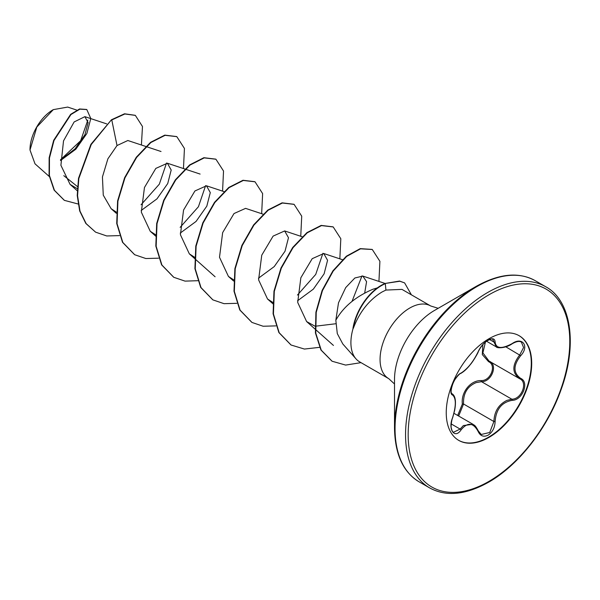 <?xml version="1.0" encoding="UTF-8"?>
<svg xmlns="http://www.w3.org/2000/svg" width="600" height="600" viewBox="0 0 600 600"><rect width="100%" height="100%" fill="white"/><g stroke="black" fill="none" stroke-linecap="round" stroke-linejoin="round"><path stroke-width="0.9" d="M461.07 373.065C467.588 368.858 473.265 361.8 478.095 351.885C480.315 346.905 483.668 342.96 488.153 340.05C492.548 337.837 494.873 338.505 495.12 342.06C496.013 348.683 501.697 349.192 512.168 343.582C522.495 336.293 529.59 346.395 520.695 355.688C513.105 365.37 513.105 372.938 520.695 378.39C529.597 382.072 522.48 400.365 512.168 400.335C501.69 402.255 496.013 409.327 495.12 421.537C494.873 427.643 492.548 432.18 488.153 435.143C483.668 437.317 480.315 436.065 478.095 431.377C473.257 422.49 467.58 421.987 461.07 429.862C454.763 439.47 447.683 429.345 452.558 417.735C456.217 405.765 456.217 398.19 452.558 395.01C447.675 393.668 454.778 375.375 461.07 373.065A0.922 0.772 63.4 0 1 460.732 373.462C459.472 373.282 453.705 380.55 453.112 383.077C450.855 389.377 450.518 392.963 452.107 393.817L451.972 393.728M452.558 417.735L452.632 417.832C451.68 419.445 450.713 426.945 451.283 427.815C451.808 430.515 452.55 431.993 453.525 432.24L460.125 429.082L463.373 425.565L472.965 424.29L454.013 413.347M489.428 361.275C498.195 364.913 491.55 382.043 481.5 381.683L476.13 382.612C467.265 386.423 463.072 393.555 463.553 404.01L458.655 416.033M478.058 430.688A0.922 0.503 157.4 0 1 478.275 430.875L481.207 434.475L489.713 432.495L493.897 421.53C494.31 411.533 498.653 404.482 506.918 400.388L511.845 399.202C521.543 399.3 528.165 382.305 519.773 378.795L489 361.035L482.88 352.875L485.423 342.105M457.673 415.463L462.345 404.077C460.868 392.205 470.565 380.183 481.237 380.572C490.68 381.007 496.83 365.145 488.58 361.688L482.303 354.585L482.827 344.647M518.985 335.625A60.427 34.89 -60 0 1 527.985 384.112A60.427 34.89 -60 0 1 488.565 437.175A60.427 34.89 -60 0 1 458.558 440.28M488.97 338.73A60.427 34.89 -60 0 1 519.188 335.737A60.427 34.89 -60 0 1 528.45 384.158A60.427 34.89 -60 0 1 488.97 437.408A60.427 34.89 -60 0 1 458.76 440.4A60.427 34.89 -60 0 1 449.498 391.98A60.427 34.89 -60 0 1 488.97 338.73M52.98 109.815A32.498 18.758 120 0 0 30 149.618A32.498 18.758 120 0 0 30 149.843M76.778 110.093L67.688 107.078L53.302 109.635L36.832 127.028L30 150.015L35.002 163.815L49.282 176.52M438.202 308.303L430.71 305.978A41.963 24.225 120 0 0 409.732 308.055A41.963 24.225 120 0 0 382.32 345.038A41.963 24.225 120 0 0 388.748 378.66L359.595 361.83A41.963 24.225 -60 0 1 356.002 358.875A41.963 24.225 -60 0 1 353.175 328.178L352.965 328.373A40.657 23.475 -60 0 1 381.157 285.405A40.657 23.475 -60 0 1 384.975 283.493L399.548 281.055L404.61 282.9L399.87 281.243L384.975 283.493M394.507 427.905L394.507 379.59A56.407 32.565 120 0 1 434.393 310.5L476.235 286.343A115.583 66.735 120 0 0 394.507 427.905C394.897 454.14 403.095 472.11 419.1 481.815L429.6 487.882C446.01 496.89 465.675 495 488.588 482.22C518.625 465.24 547.83 427.83 561.27 389.107C577.822 343.785 570.945 300.36 545.73 286.748A116.123 67.043 120 0 0 487.665 292.5A116.123 67.043 120 0 0 411.803 394.83A116.123 67.043 120 0 0 429.6 487.882M377.332 287.903L373.02 289.2C355.62 296.618 343.23 306.968 335.835 320.25L337.29 333.593L342.803 343.965L356.002 358.875M353.175 328.178L353.34 328.267C359.43 312.112 368.978 300.03 381.968 292.028L385.928 290.07L401.963 289.38L430.71 305.978M77.445 186.562L63.787 175.665M60.517 160.102L75.142 148.762L84.93 134.7L88.125 122.625L84.892 116.655L74.13 121.958L63.517 140.895L60.907 165.308L70.073 184.373L77.302 188.685M161.025 151.507L127.845 140.512L117.015 145.545L107.887 158.828L102.435 176.955L103.267 195.165L111.142 208.702L116.355 212.13M141.157 210.51L156.968 198.862L167.73 183.54L171.195 170.017L167.377 163.222L155.82 168.405L144.465 187.485L141.315 212.138L150.24 231.27L155.775 234.847M180.255 233.077L196.042 221.445L206.82 206.13L210.292 192.593L206.475 185.797L194.925 190.965L183.57 210.045L180.413 234.72L189.33 253.845L194.873 257.415M245.565 208.373L234.007 213.548L222.653 232.62L219.502 257.28L228.428 276.42L233.64 279.84M258.442 278.22L274.237 266.587L285.007 251.257L288.48 237.735L284.663 230.94L273.112 236.108L261.75 255.195L258.6 279.87L267.517 298.987L273.06 302.558M297.54 300.788L313.343 289.147L324.105 273.84L327.57 260.31L323.752 253.507L312.202 258.683L300.855 277.748L297.697 302.423L306.615 321.555L314.918 326.138M315.24 326.228L335.812 323.745M364.733 292.808L366.57 281.647L362.835 276.075L354.87 277.987L345.72 287.58L338.498 302.827L335.835 320.25M362.002 275.873L352.05 301.32M322.913 253.305L315.72 274.433L297.435 295.065M205.627 185.595L198.435 206.722L180.157 227.355M166.538 163.028L159.337 184.155L141.06 204.788M87.802 120.157L80.655 140.7L60.51 159.75M117.015 145.545L111.78 119.955L124.852 113.977L135.352 115.395L142.477 126.502L141.413 145.005M78.06 203.985L64.403 200.362L54.435 190.312L49.403 175.447L49.47 158.002L54 140.505L70.957 114.532L79.883 109.163L86.805 109.56L90.795 118.485L86.873 133.477L75.855 149.183L60.525 160.515M111.458 119.767L90.9 144.352L78.51 178.328L77.227 195.51L79.688 210.96L85.83 223.447L95.602 232.163L86.153 223.635L80.01 211.147L77.558 195.697L78.832 178.515L91.222 144.54L111.458 119.767L124.53 113.79L135.188 115.305M64.238 200.265L54.113 190.125L49.08 175.26L49.14 157.815L53.67 140.317L70.635 114.345L79.56 108.975L86.64 109.462M95.602 232.163L106.748 235.965L119.468 235.605M183.465 168.562L184.44 148.455L176.82 136.65L165.113 135.315L150.87 142.53L136.635 157.403L124.935 177.9L117.922 201.097L117.052 223.688L122.812 242.452L134.708 254.737L145.845 258.532L158.565 258.18M222.562 191.13L223.53 171.023L215.917 159.225L204.218 157.89L189.968 165.097L175.725 179.977L164.025 200.468L157.02 223.673L156.15 246.263L161.91 265.028L173.812 277.312L185.055 281.123L197.903 280.702M261.66 213.697L262.627 193.597L255.015 181.8L243.315 180.458L229.072 187.665L214.822 202.545L203.123 223.035L196.11 246.24L195.24 268.837L201.007 287.595L212.903 299.88L224.04 303.675L236.752 303.322M300.75 236.272L301.725 216.173L294.105 204.368L282.405 203.025L268.163 210.233L253.92 225.112L242.22 245.603L235.208 268.808L234.33 291.397L240.097 310.163L251.993 322.447L263.13 326.243L275.843 325.89M339.847 258.84L340.815 238.74L333.195 226.935L321.495 225.6L307.252 232.808L293.017 247.688L281.31 268.17L274.305 291.375L273.428 313.965L279.188 332.73L291.082 345.015L304.425 349.058L319.763 347.325M378.938 281.415L379.905 261.308L372.285 249.502L360.54 248.82L346.688 256.395L333.21 271.05L322.44 290.64L316.237 312.36L315.757 333.142L321.255 350.175L332.123 361.245L345.645 365.077L361.02 362.647M411.39 294.825L404.61 282.9M176.655 136.56L164.79 135.127L150.547 142.343L136.305 157.215L124.605 177.712L117.6 200.91L116.722 223.5L122.49 242.265L134.55 254.64M215.752 159.135L203.888 157.703L189.645 164.91L175.403 179.782L163.703 200.28L156.69 223.485L155.82 246.075L161.587 264.84L173.648 277.215M254.85 181.703L242.985 180.27L228.743 187.477L214.5 202.35L202.792 222.847L195.788 246.053L194.917 268.65L200.678 287.407L212.745 299.782M293.947 204.278L282.082 202.837L267.84 210.045L253.597 224.925L241.89 245.415L234.885 268.62L234.007 291.21L239.775 309.975L251.835 322.35M333.038 226.845L321.173 225.413L306.93 232.62L292.688 247.493L280.987 267.983L273.975 291.188L273.097 313.778L278.865 332.543L290.918 344.918M372.12 249.413L360.218 248.632L346.365 256.207L332.888 270.862L322.11 290.452L315.915 312.165L315.428 332.955L320.933 349.987L331.957 361.147M353.34 328.267A40.657 23.475 -60 0 1 385.305 283.68L385.928 290.07M486.533 341.235L496.342 346.905L492.705 339.353C492.502 338.355 490.455 338.978 486.562 341.212C483.21 343.673 480.45 347.175 478.275 351.712A0.922 0.51 22.7 0 1 478.095 351.885M520.695 378.39A0.922 0.608 117.9 0 1 519.787 378.803C511.912 373.087 511.912 365.123 519.773 354.885L523.575 347.528L521.408 342.165M462.345 404.077L463.553 404.01L493.897 421.53L495.12 421.537M481.237 380.572A0.922 0.465 -91.4 0 0 481.5 381.683L511.845 399.202A0.922 0.525 86 0 1 512.168 400.335M489.36 361.245A0.922 0.547 -61.9 0 0 488.58 361.688M460.732 373.462L460.732 373.462C463.995 371.587 467.16 368.663 470.235 364.695C473.13 361.53 478.29 352.5 478.275 351.712M452.025 393.765L452.213 393.877A0.922 0.855 115.6 0 1 452.558 395.01M451.237 423.952L460.125 429.082A0.922 0.473 35.2 0 1 461.07 429.862M495.12 342.06A0.922 0.75 -179.5 0 1 493.897 342.022L489.57 339.525M472.965 424.29C474.097 425.438 474.69 424.125 478.275 430.875A0.922 0.503 157.4 0 1 478.095 431.377M512.168 343.582L512.145 343.793C516.36 341.37 519.457 340.83 521.43 342.173L521.43 342.173M520.695 355.688L505.822 346.83M519.398 378.585L519.787 378.803A0.922 0.608 117.9 0 1 519.773 378.795L519.998 378.923M488.97 294.765A114.278 65.977 120 0 0 408.165 434.722A114.278 65.977 120 0 0 488.97 481.373A114.278 65.977 120 0 0 569.775 341.415A114.278 65.977 120 0 0 488.97 294.765M434.46 310.462L476.235 286.343C499.147 273.562 518.812 271.68 535.222 280.68A116.123 67.043 120 0 0 477.165 286.433A116.123 67.043 120 0 0 401.303 388.763A116.123 67.043 120 0 0 419.1 481.815M84.892 116.655L106.665 123.877M70.073 184.373L77.22 190.733M111.142 208.702L116.31 213.3M167.377 163.222L200.115 174.075M150.24 231.278L155.73 236.16M206.475 185.797L223.942 191.587M189.33 253.845L215.1 276.772M245.565 208.365L263.04 214.163M228.428 276.42L233.595 281.017M284.663 230.94L302.138 236.73M267.517 298.987L273.015 303.877M323.752 253.507L342.81 259.822M306.615 321.555L315.045 329.062M315.382 329.355L333.45 345.435M362.835 276.075L385.08 283.447M388.748 378.66L394.507 383.985M535.222 280.68L545.73 286.748M452.632 417.832L454.68 410.295C456.21 401.618 455.452 396.18 452.415 393.982L452.415 393.982M496.35 346.905C496.35 348.157 505.237 348.675 512.145 343.793"/></g></svg>
